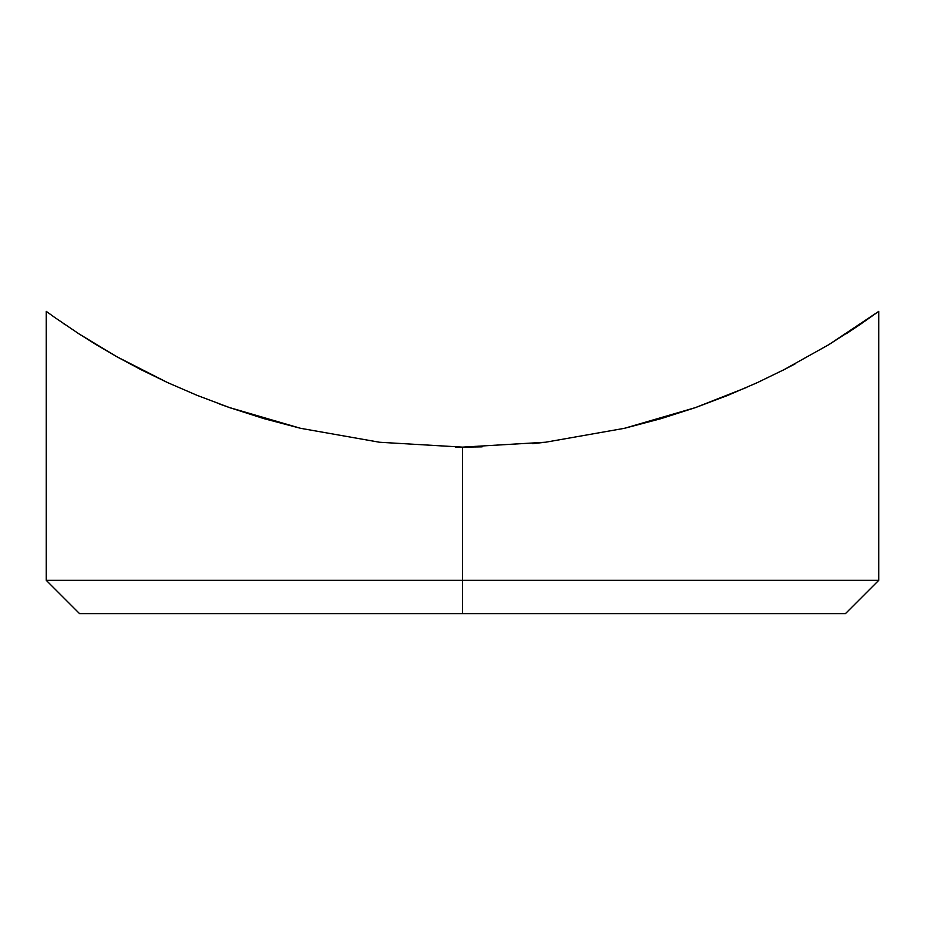 <?xml version="1.0" encoding="UTF-8"?>
<svg xmlns="http://www.w3.org/2000/svg" width="925" height="925" viewBox="0 0 925 925"><rect width="100%" height="100%" fill="white"/><g stroke="black" fill="none" stroke-linecap="round" stroke-linejoin="round"><path stroke-width="1.39" d="M878.426 311.598L860.146 324.49L828.638 344.771L783.891 369.734L757.159 382.707L727.466 395.518L695.38 407.624L661.051 418.643L624.387 428.321L545.53 442.231L462.5 447.133L462.5 613.633L845.45 613.633L462.5 613.633L462.5 580.333L878.75 580.333L462.5 580.333L462.5 447.133L455.424 447.099M784.215 369.572L795.257 363.803M746.868 387.332L695.38 407.624L624.387 428.321L545.53 442.231L462.5 447.133L482.122 446.856M532.418 443.665L545.808 442.208M79.55 613.633L462.5 613.633L79.55 613.633L46.25 580.333L462.5 580.333L46.25 580.333L46.25 311.367L54.656 317.402L46.25 311.367M229.435 407.555L231.655 408.33M219.803 404.109L228.949 407.382M95.055 343.973L96.35 344.759M54.563 317.344L78.972 333.867L54.656 317.402M63.282 323.415L64.843 324.49M96.397 344.782L78.972 333.867L117.024 356.83L96.397 344.782M140.877 369.618L117.024 356.83L167.691 382.638L140.877 369.618M229.227 407.486L300.567 428.31L379.585 442.254L462.5 447.133L379.585 442.254L300.567 428.31L263.914 418.632L229.227 407.486L197.117 395.357L167.691 382.638L197.117 395.357L229.354 407.52M469.646 447.099L463.24 447.133M463.564 447.133L469.438 447.099M878.553 311.505L828.638 344.771L783.891 369.734L757.159 382.707M846.375 333.647L859.799 324.733M379.169 442.196L382.707 442.613M878.75 311.367L878.75 580.333L845.45 613.633"/></g></svg>
